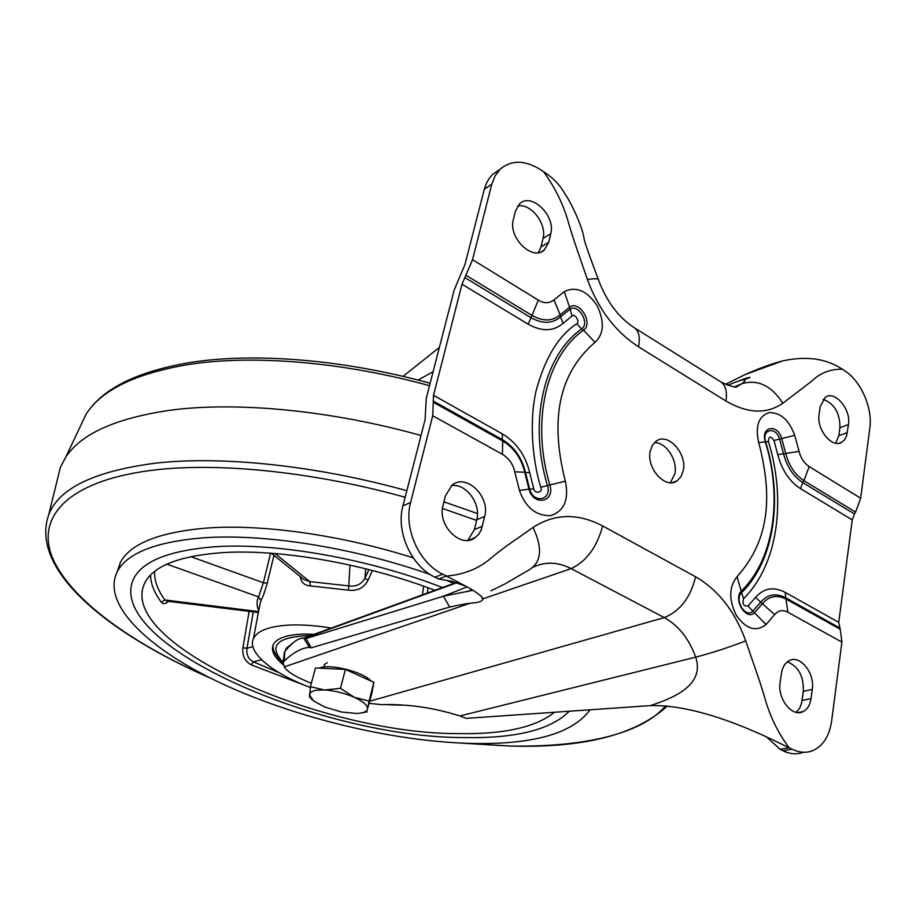 <?xml version="1.0" encoding="UTF-8"?>
<svg xmlns="http://www.w3.org/2000/svg" width="916" height="916" viewBox="0 0 916 916"><rect width="100%" height="100%" fill="white"/><g stroke="black" fill="none" stroke-linecap="round" stroke-linejoin="round"><path stroke-width="1.37" d="M670.386 482.686L674.886 473.709C677.829 460.187 666.035 442.142 654.471 442.6M683.279 470.481L681.046 476.618L677.073 480.854C665.577 489.613 646.181 468.328 650.257 451.176L652.421 445.279L656.2 441.157C667.787 432.134 687.16 453.305 683.279 470.481M780.146 682.466L781.497 673.18C782.493 667.088 785.023 662.932 789.077 660.711C799.954 654.299 815.091 673.18 812.286 689.45L811.026 698.656C810.053 705.022 807.408 709.339 803.114 711.583C792.271 717.72 777.192 698.725 780.146 682.466M443.023 505.678L445.474 495.682L452.115 485.068C466.278 473.137 490.346 496.529 484.713 516.406L481.106 530.215L478.61 534.394L475.244 537.589C461.103 549.039 437.15 525.555 443.023 505.678M550.745 233.763L548.776 242.19L544.333 249.942C532.677 261.598 507.945 237.633 513.349 219.611L515.433 211.138L519.567 203.867C531.257 191.913 555.932 215.833 550.745 233.763L543.016 238.504L541.035 246.896L548.776 242.19M848.468 424.555L846.567 436.027L844.701 439.623L842.044 442.096C832.495 449.046 816.259 429.638 819.099 414.49L820.267 406.475L825.385 397.235C834.957 390.113 851.17 409.429 848.468 424.555L839.926 427.749C839.995 412.979 834.384 403.509 823.095 399.342M792.008 749.185L782.962 750.742L780.123 749.322L789.157 747.754L770.287 738.674C721.819 715.923 681.836 704.896 650.371 705.618C670.661 698.874 705.503 686.221 695.679 657.161C712.808 652.65 729.491 647.234 745.716 640.891C753.547 663.905 758.208 676.134 764.413 696.503C769.589 715.636 777.833 732.72 789.157 747.754L792.008 749.185C799.668 752.895 806.904 753.238 813.729 750.227C823.507 745.28 829.461 735.628 831.591 721.247L841.907 642.105L787.909 612.232C782.974 609.483 778.566 610.274 774.673 614.625L766.074 624.529C756.101 632.235 746.197 629.212 736.372 615.472C728.632 599.785 728.861 586.858 737.059 576.668C766.039 544.207 774.787 503.262 758.688 442.508C755.093 426.146 758.551 416.185 769.085 412.612C780.432 412.383 788.974 419.94 794.722 435.295L799.073 451.382C800.63 457.931 803.996 463.004 809.172 466.588L803.904 480.671L855.578 512.09L860.674 498.235L869.834 427.978C872.765 408.009 861.04 381.148 844.873 370.865L842.354 369.205C830.285 368.942 819.946 373.041 811.324 381.491L782.825 403.223C771.387 385.59 757.727 379.087 741.834 383.701L735.937 386.792M782.825 403.223C766.681 414.387 747.719 413.654 725.941 401.013L638.578 346.843C640.376 336.779 638.75 330.275 633.677 327.333C618.472 317.211 606.827 301.639 598.732 280.594L598.732 280.594C599.053 278.521 595.297 278.178 587.442 279.586C579.668 256.652 574.985 244.389 568.939 224.351C564.016 205.791 555.565 188.227 543.566 171.67C553.035 177.761 560.168 185.169 564.966 193.906C571.172 202.505 582.759 227.615 584.042 238.526C584.66 242.843 593.282 266.087 598.331 279.414M491.789 184.173L472.53 259.697L462.007 284.235L433.531 395.334L432.718 415.761L410.608 502.437L402.937 505.884L425.081 419.711L426.272 398.231L454.233 289.925L464.973 264.472L484.289 189.314L491.789 184.173L495.121 175.746L500.273 169.105C511.471 159.819 524.857 159.979 540.417 169.575L543.566 171.67M472.53 259.697L538.276 300.105C544.081 303.631 549.302 303.562 553.974 299.898L564.267 291.666C575.981 285.987 586.893 290.59 597.026 305.463C604.709 321.722 604.022 334.008 594.988 342.332C561.977 370.682 548.26 414.089 565.355 481.209C569.134 499.564 564.267 511.025 550.756 515.616C536.043 516.006 525.589 507.601 519.429 490.404L514.746 471.82C513.109 464.229 508.987 458.389 502.392 454.29L432.718 415.761M410.608 502.437C403.384 528.234 418.99 563.031 442.749 574.217L446.413 576.05C464.698 574.607 480.202 568.08 492.945 556.47C507.224 544.94 516.647 539.135 533.009 527.444C542.959 548.444 541.493 562.676 528.601 570.13L504.533 584.19L490.942 590.82M812.286 689.45L803.321 691.328C803.801 676.157 798.454 666.333 787.268 661.879M795.889 712.282C799.199 709.74 801.248 705.801 802.05 700.488L811.026 698.656M803.321 691.328L802.05 700.488M467.858 540.326L474.454 529.528L476.778 519.67C481.186 503.663 465.82 482.961 451.382 485.652M538.436 252.644L541.035 246.896M543.016 238.504C547.138 223.962 530.776 202.848 517.689 206.008M835.747 443.23L838.827 435.673L839.926 427.749M841.907 642.105L840.201 629.258L786.478 599.293C777.157 594.518 769.234 595.892 762.707 603.415L754.75 612.449C746.391 621.792 732.468 598.892 741.582 590.751C774.043 559.104 782.653 498.098 765.318 441.787C760.326 426.478 777.535 423.215 781.692 438.501L785.699 453.351C788.962 465.729 795.031 474.843 803.904 480.671L802.748 482.595L854.445 513.968L852.258 519.91L838.735 622.353L840.201 629.258M855.578 512.09L854.445 513.968M782.962 750.742C790.119 754.212 796.966 754.715 803.481 752.254M402.937 505.884C395.712 531.543 411.215 566.088 434.871 577.183L438.524 579.004L446.413 576.05L467.149 586.927C477.946 592.995 483.156 597.106 482.801 599.293C482.251 601.091 479.411 602.27 474.248 602.831C467.607 603.381 459.397 604.8 449.63 607.068L311.314 647.807L305.944 638.578L443.459 596.224L449.63 607.068M498.934 170.021L492.774 174.292L489.625 177.841L486.476 183.143L484.289 189.314M842.354 369.205C826.221 358.488 806.263 355.729 782.482 360.938L744.983 374.621L725.426 384.365M727.602 385.27C744.353 378.423 749.093 377.896 741.834 383.701L734.575 386.815M780.123 749.322L766.52 736.945M533.009 527.444C554.661 513.475 577.881 512.971 602.659 525.944L695.622 576.817C690.469 597.598 680.027 611.19 664.295 617.602C678.584 625.594 689.05 638.773 695.679 657.161L459.901 715.957L466.221 718.362L650.371 705.618M459.901 715.957C434.104 707.736 407.975 703.957 381.548 704.622L369.285 703.396M311.325 683.382L301.662 679.1C292.834 675.126 287.029 671.062 284.246 666.894L283.159 662.337L284.132 661.066C293.005 652.787 301.135 648.23 308.555 647.394L311.314 647.807M438.524 579.004L451.771 581.328L465.855 586.206M472.885 590.282L443.459 596.224L467.091 586.904M433.531 395.334L502.437 433.932C516.441 442.439 525.521 455.344 529.688 472.667L533.73 488.709C534.589 494.365 543.36 492.648 540.761 487.289C533.513 464.011 528.532 424.875 535.952 391.475C544.688 358.465 558.279 335.897 576.725 323.76C580.275 322.775 575.053 312.688 572.031 316.02L563.122 323.314C553.436 331.512 541.768 331.798 528.131 324.161L462.007 284.235M309.516 647.498L303.711 638.108C298.536 637.868 292.261 642.288 284.899 651.39L284.258 653.509M457.244 582.61L304.192 638.315L305.944 638.578M403.006 376.384L439.394 347.416M463.611 737.575C515.777 738.582 550.985 729.8 569.26 711.228C550.985 729.8 515.777 738.582 463.611 737.575C319.455 737.701 100.863 642.265 134.171 577.675C100.863 642.265 319.455 737.701 463.611 737.575M442.462 587.557C368.095 558.508 275.361 542.352 214.104 546.818C170.319 550.344 143.663 560.638 134.171 577.675C143.663 560.638 170.319 550.344 214.104 546.818C275.361 542.352 368.095 558.508 442.462 587.557M168.407 601.331C165.498 604.136 163.105 604.4 161.216 602.155L164.937 599.98L167.113 601.171L258.381 612.495M253.274 611.865L246.976 648.288C246.186 654.528 248.305 659.062 253.343 661.867L251.167 664.821C244.824 661.306 242.076 655.638 242.9 647.795L249.141 611.35M434.871 590.328C365.095 563.535 279.185 548.707 221.786 552.692C182.181 555.68 157.174 564.611 146.789 579.473C107.115 639.734 319.089 734.174 458.447 733.613C503.846 734.426 535.86 727.304 554.478 712.247M385.132 704.633L401.929 705.228M331.271 628.067C316.73 625.674 303.528 624.643 291.677 624.964C270.163 625.857 257.407 630.414 253.411 638.647C246.885 652.398 272.567 673.317 310.306 687.458M422.413 594.862L423.684 586.206M372.457 570.496L367.946 580.446C363.858 587.98 357.389 591.221 348.515 590.156L310.467 585.919C306.116 585.736 303.047 583.881 301.25 580.378L300.105 576.496M314.314 634.25L303.837 634.067C287.452 634.651 277.376 637.971 273.609 644.028C270.541 649.959 273.712 656.829 283.124 664.627M273.964 555.314L267.22 583.194C264.907 591.461 262.812 597.255 260.934 600.575L259.411 607.068M271.422 553.253L303.917 579.588L309.665 581.591L348.973 585.931C356.21 586.824 361.534 584.225 364.969 578.111L368.908 569.58M428.07 587.786L427.314 593.076M258.747 610.56C256.537 605.568 256.48 601.01 258.575 596.9L263.384 582.748L270.598 553.195M242.9 647.795L246.976 648.288L252.908 646.65M166.93 564.176L258.575 596.9L260.934 600.575M190.849 556.676L263.384 582.748L267.22 583.194M275.144 553.539L309.665 581.591L310.467 585.919M350.004 565.092L348.515 590.156M365.633 568.767L364.969 578.111L367.946 580.446M421.028 435.501C330.539 410.128 235.916 401.357 169.781 410.299C115.599 418.246 80.906 433.898 65.7 457.256L60.353 467.435L57.17 480.396M413.253 557.89C340.992 534.807 261.037 523.769 205.447 528.154C158.949 532.333 130.644 543.646 120.534 562.081L117.076 572.008M430.131 574.481C353.118 547.31 263.098 533.272 202.425 537.887C155.869 541.871 127.576 552.955 117.534 571.137C100.336 604.297 149.377 650.074 223.161 684.218C297.54 718.465 393.456 741.456 471.282 743.437C532.356 744.777 571.744 733.819 589.446 710.576L589.904 709.797M454.004 583.355L447.432 580.801M293.005 643.009L286.342 648.116L285.403 650.807M285.849 649.112L285.758 650.406M319.043 668.153C329.21 663.298 363.08 671.68 371.072 681.046M373.327 685.134L373.19 686.439M310.421 686.714L315.459 667.993L345.401 669.401L373.854 682.305L371.827 693.32L367.499 708.995C366.812 711.698 363.148 713.186 356.507 713.45L341.531 712.007L324.951 707.106L313.65 700.992L309.356 694.717C309.974 691.225 315.081 689.656 324.699 690.011C334.741 690.71 344.576 693.126 354.206 697.248L340.454 688.328L324.699 690.011L310.421 686.714L309.619 697.694M367.499 708.995C367.763 705.412 363.331 701.496 354.206 697.248L369.091 701.118L367.499 708.995M362.095 712.808L367.156 711.824M373.854 682.305L369.091 701.118M345.401 669.401L340.454 688.328M323.989 667.02L324.401 664.501L327.252 662.726M809.172 466.588L860.674 498.235M638.578 346.843C615.403 331.764 598.366 309.345 587.442 279.586M695.622 576.817C718.35 590.053 735.056 611.419 745.716 640.891M484.713 516.406L476.778 519.67M474.454 529.528L482.4 526.322M838.827 435.673L847.38 432.512M799.073 451.382L783.535 453.775C786.981 466.839 793.382 476.446 802.748 482.595L800.492 488.64L852.258 519.91M794.722 435.295L779.585 439.096L783.535 453.775L777.776 454.622C781.84 470.068 789.42 481.415 800.492 488.64M758.688 442.508L765.639 441.89C761.391 428.871 776.035 426.077 779.585 439.096L773.974 440.481L777.776 454.622M737.059 576.668L741.628 592.629C774.478 560.581 783.169 498.819 765.639 441.89L768.444 441.581C768.742 436.062 770.574 435.695 773.974 440.481M766.074 624.529L752.837 611.098C745.716 619.033 733.876 599.568 741.628 592.629L743.552 598.629C777.73 565.08 786.672 500.789 768.444 441.581M774.673 614.625L760.727 602.178C767.597 594.244 775.955 592.801 785.791 597.839L787.909 612.232M602.659 525.944C596.911 547.218 586.4 561.439 571.137 568.618L664.295 617.602L369.858 701.164M533.513 567.015C545.558 561.428 558.096 561.966 571.137 568.618L483.293 598.709M434.871 577.183L442.749 574.217M502.392 454.29L502.712 440.985L433.531 402.399M514.746 471.82L524.719 472.232C521.307 458.195 513.968 447.787 502.712 440.985L502.289 439.577L433.188 400.99M519.429 490.404L528.99 489.178L524.719 472.232L525.475 472.496C521.88 457.702 514.151 446.722 502.289 439.577L502.437 433.932M565.355 481.209L549.852 484.999C555.405 502.082 533.581 506.697 528.99 489.178L529.688 489.224L525.475 472.496L529.688 472.667M594.988 342.332L583.515 330.207C546.405 356.175 530.788 421.268 549.852 484.999L540.761 487.289M564.267 291.666L569.58 307.226C579.29 299.566 593.763 323.508 583.515 330.207L581.637 328.947C544.024 355.19 528.154 421.131 547.447 485.663C552.188 500.205 533.581 504.109 529.688 489.224L533.73 488.709M553.974 299.898L560.18 314.852L569.58 307.226L572.031 316.02M538.276 300.105L532.036 315.425C543.016 321.585 552.394 321.39 560.18 314.852L560.489 316.947L569.775 309.402C578.03 302.853 590.373 323.256 581.637 328.947L576.725 323.76M466.038 275.315L532.036 315.425L528.131 324.161M725.941 401.013C727.43 391.109 725.449 384.571 719.999 381.377L634.857 328.077M747.994 605.934L752.837 611.098L760.727 602.178L755.608 597.381L747.994 605.934C743.574 606.438 742.097 603.999 743.552 598.629M838.735 622.353L785.184 592.354L785.791 597.839L839.468 627.803M785.184 592.354C773.608 586.389 763.749 588.061 755.608 597.381M284.246 666.894L469.335 603.495M464.79 277.525L530.811 317.577C542.386 324.058 552.279 323.852 560.489 316.947L563.122 323.314M284.899 651.39L284.132 661.066M433.119 371.701L418.04 380.083M161.216 602.155C154.231 592.698 150.682 583.641 150.556 574.996M307.581 686.405L251.167 664.821M154.644 571.401C154.174 580.458 157.609 589.984 164.937 599.98L258.552 611.579M261.575 659.715L253.343 661.867L278.933 672.596M429.501 385.705C343.019 361.797 252.885 354.526 189.062 364.419C135.992 373.293 101.687 389.838 86.15 414.078L79.165 428.825M461.55 743.116L508.334 745.956C580.194 747.651 641.326 734.85 665.6 705.801M476.595 520.403L442.497 508.495M405.158 497.262C315.917 472.37 222.828 462.614 157.93 469.599C67.612 479.354 34.762 517.311 53.002 558.955C71.837 600.976 133.908 644.658 210.371 678.058M210.76 678.252C108.626 633.906 29.129 570.164 48.754 514.632C59.025 488.068 94.966 470.881 156.602 463.038C222.222 455.767 316.467 465.511 406.841 490.713M443.951 501.865L477.431 513.521M310.856 635.509C277.01 636.631 267.77 645.597 283.136 662.383M677.073 480.854L672.55 482.572M803.114 711.583L797.973 712.591M468.545 540.245L475.244 537.589M544.333 249.942L541.001 251.957M838.793 443.287L842.044 442.096M500.273 169.105L492.774 174.292M734.792 386.815L741.468 383.953L736.796 386.701C736.315 388.029 731.117 386.518 721.213 382.132M782.482 360.938C771.341 363.881 758.837 368.438 744.983 374.621M747.914 378.342L738.559 381.079C739.739 380.472 745.922 377.942 749.998 377.346L747.914 378.342M482.789 599.293L481.347 596.511M467.423 591.644L471.912 589.698M283.159 662.337L284.407 652.169M303.711 638.108L456.58 582.416M253.411 638.647L259.457 606.884M430.119 383.289C344.405 359.599 255.072 352.374 191.169 362.358C137.698 371.186 102.684 388.418 86.15 414.078L65.7 457.256M508.827 746.002C582.965 748.395 635.818 735.044 667.375 705.961M120.534 562.081L117.534 571.137M48.754 514.632L60.353 467.435M508.46 745.99L461.252 743.105M273.3 644.601C272.029 649.295 275.258 655.409 282.987 662.921M312.562 700.099L311.188 698.965"/></g></svg>
